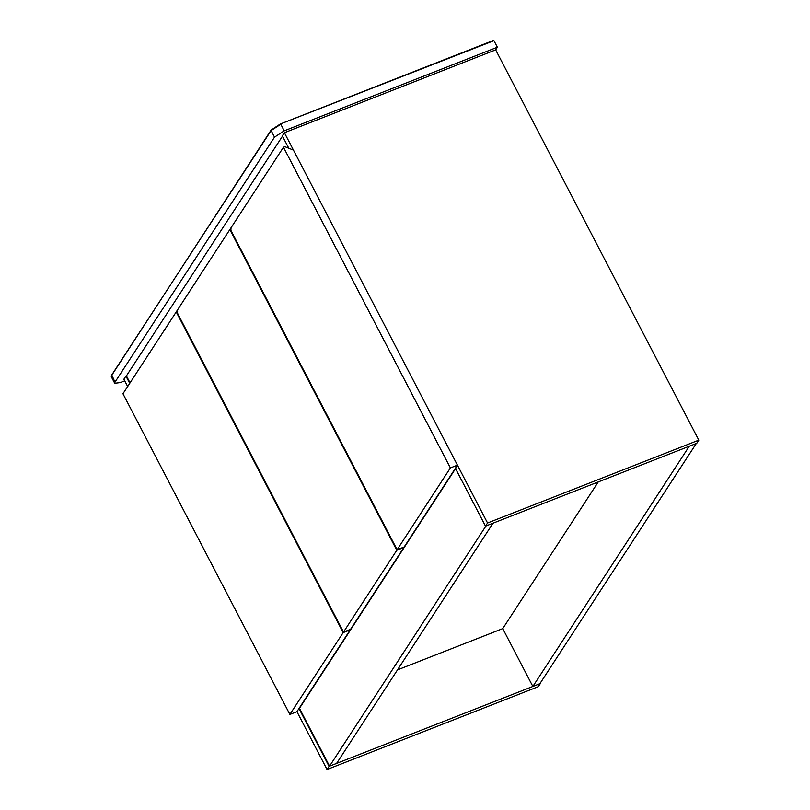 <?xml version="1.0" encoding="UTF-8"?>
<svg xmlns="http://www.w3.org/2000/svg" width="810" height="810" viewBox="0 0 810 810"><rect width="100%" height="100%" fill="white"/><g stroke="black" fill="none" stroke-linecap="round" stroke-linejoin="round"><path stroke-width="1.21" d="M296.936 711.666L350.214 629.846L343.167 632.61L289.889 714.43L296.936 711.666L327.048 769.5L329.093 766.351L298.981 708.517M129.721 383.353L125.925 376.083L123.879 379.222L127.666 386.502M327.048 769.5L538.316 686.657L540.371 683.508L329.093 766.351M125.925 376.083L126.4 375.891L130.035 382.877M532.858 686.455L689.269 446.239L696.306 443.475L539.895 683.691L532.858 686.455L502.747 628.611L397.497 669.89M329.559 766.169L485.97 525.953L493.017 523.189L336.606 763.405L329.559 766.169L299.457 708.335L455.868 468.119L299.295 708.031M502.747 628.611L598.266 481.92M282.811 135.675L126.4 375.891M455.392 468.301L485.504 526.135L487.549 522.997L284.391 132.719L282.336 135.867L288.785 148.25M485.504 526.135L696.782 443.293L698.827 440.144L487.549 522.997M284.391 132.719L495.669 49.866L698.827 440.144M289.889 714.43L122.958 393.741L176.236 311.921L177.643 311.374M176.236 311.921L343.167 632.61M343.511 632.083L350.558 629.319L403.825 547.499L396.789 550.263L343.511 632.083L176.57 311.394L229.848 229.574L231.255 229.027M229.848 229.574L396.789 550.263M450.4 467.917L397.133 549.737L404.17 546.973L457.447 465.153L293.443 150.113L284.877 146.681L283.47 147.238L450.4 467.917L457.447 465.153M397.133 549.737L230.192 229.058L283.47 147.238M493.098 40.591L280.412 123.991L493.948 40.662L497.37 47.243L495.669 49.866M124.72 380.842L120.295 382.583L114.716 383.272L114.969 382.168L274.519 137.133L284.219 130.835L497.37 47.243M271.32 129.894L280.797 124.244L271.097 130.552L111.76 374.939L114.969 382.168M493.26 40.5L280.452 123.95L271.107 130.066L111.537 375.587M274.519 137.133L271.097 130.552M284.219 130.835L280.797 124.244M114.716 383.272L111.294 376.68"/></g></svg>
